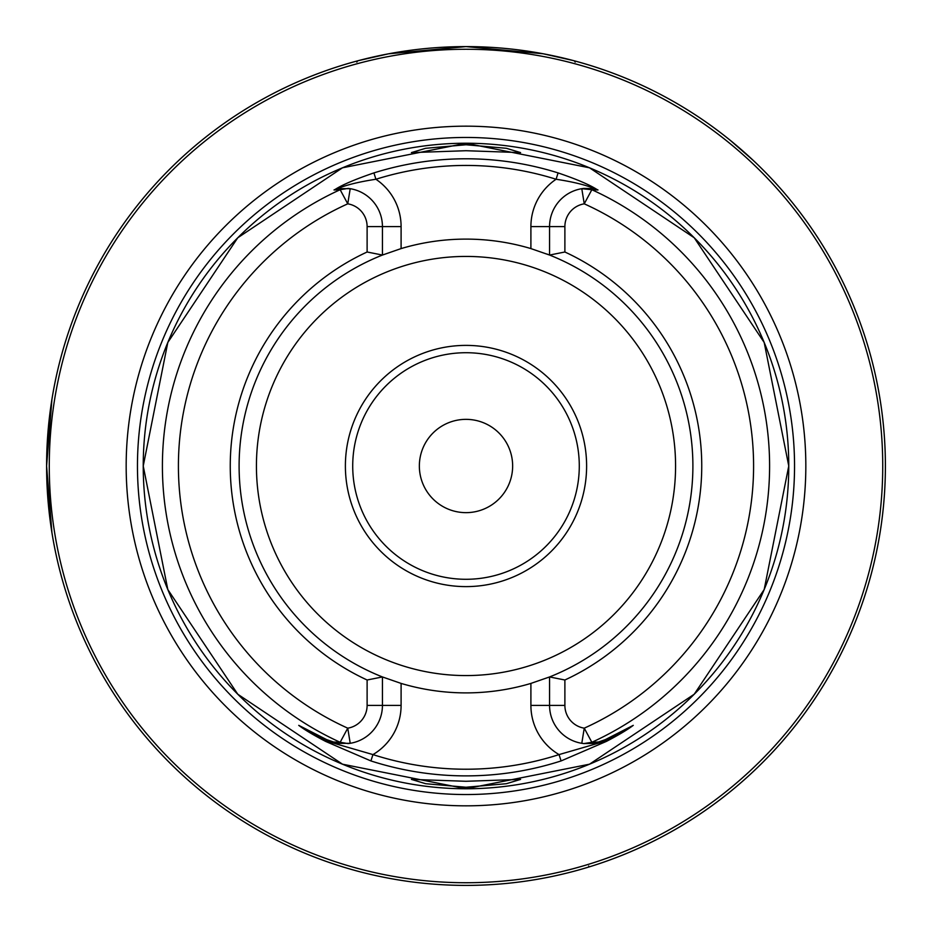 <?xml version="1.0" encoding="UTF-8"?>
<svg xmlns="http://www.w3.org/2000/svg" width="932" height="932" viewBox="0 0 932 932"><rect width="100%" height="100%" fill="white"/><g stroke="black" fill="none" stroke-linecap="round" stroke-linejoin="round"><path stroke-width="1.4" d="M466 512.647A46.647 46.647 0 0 1 419.353 466A46.647 46.647 0 0 1 466 419.353A46.647 46.647 0 0 1 512.647 466A46.647 46.647 0 0 1 466 512.647M51.924 532.638L46.6 466L46.798 479.013M47.381 491.607L48.254 503.233M49.256 513.089L51.155 527.64M466 787.237L506.379 783.707L520.592 779.397L466 781.284L411.408 779.397L425.668 783.707L466 787.237M466 144.763L425.609 148.304L411.408 152.603L466 150.716L520.592 152.603L506.367 148.293L466 144.763M382.819 677.098A226.895 226.895 0 0 1 382.435 676.947L382.435 705.419A38.387 38.387 0 0 1 350.211 743.305L338.537 743.398A38.387 38.387 0 0 1 336.802 743.107L326.631 739.612L299.312 725.702L325.944 740.963L372.951 754.594A303.226 303.226 0 0 0 559.049 754.594A57.038 57.038 0 0 1 530.902 705.419L530.902 683.412L549.565 676.947A226.895 226.895 0 0 1 548.063 677.529M466 805.831A339.83 339.83 0 0 1 126.169 466A339.83 339.83 0 0 1 466 126.169A339.83 339.83 0 0 1 805.831 466A339.83 339.83 0 0 1 466 805.831M586.612 466A120.612 120.612 0 0 1 466 586.612A120.612 120.612 0 0 1 345.388 466A120.612 120.612 0 0 1 466 345.388A120.612 120.612 0 0 1 586.612 466M579.285 466A113.285 113.285 0 0 1 466 579.285A113.285 113.285 0 0 1 352.715 466A113.285 113.285 0 0 1 466 352.715A113.285 113.285 0 0 1 579.285 466M573.238 60.545L543.17 53.765L466 46.6A419.4 419.4 0 0 1 885.4 466A419.4 419.4 0 0 1 466 885.4A419.4 419.4 0 0 1 46.6 466A419.4 419.4 0 0 1 466 46.6L388.539 53.811L358.389 60.638M564.885 252.001L549.565 255.053A226.895 226.895 0 0 1 549.565 676.947L564.885 679.999L564.885 705.419A23.055 23.055 0 0 0 584.248 728.172L591.843 742.28L597.995 742.023A305.964 305.964 0 0 1 596.853 742.571L605.357 739.612L633.271 725.352C627.329 729.826 618.335 735.197 606.301 741.441L561.087 760.931A309.878 309.878 0 0 1 370.913 760.931L325.699 741.441C313.571 735.138 304.589 729.768 298.729 725.352L326.643 739.612L335.147 742.571A305.964 305.964 0 0 1 334.005 742.023L340.157 742.28L347.752 728.172A23.055 23.055 0 0 0 367.115 705.419L367.115 679.999A235.738 235.738 0 0 1 367.115 252.001L367.115 226.581A23.055 23.055 0 0 0 347.752 203.828L340.157 189.72L334.005 189.977A305.964 305.964 0 0 1 335.159 189.429C342.475 184.734 355.395 179.224 373.918 172.909A307.21 307.21 0 0 1 558.082 172.909C576.605 179.224 589.525 184.734 596.841 189.429A305.964 305.964 0 0 1 597.995 189.977L591.843 189.72L584.248 203.828A23.055 23.055 0 0 0 564.885 226.581L564.885 252.001A235.738 235.738 0 0 1 564.885 679.999M530.902 683.412A226.895 226.895 0 0 1 401.098 683.412L401.098 705.419A57.038 57.038 0 0 1 372.951 754.594L370.913 760.931M367.115 679.999L382.435 676.947L401.098 683.412M382.435 676.947A226.895 226.895 0 0 1 382.435 255.053L367.115 252.001M753.545 160.688L730.537 140.557A419.4 419.4 0 0 0 575.289 61.093A419.4 419.4 0 0 1 730.537 140.557A419.4 419.4 0 0 0 574.298 60.825L575.195 62.094M791.443 201.463A419.4 419.4 0 0 1 588.826 867.005A419.4 419.4 0 0 0 791.443 201.463A419.4 419.4 0 0 1 588.954 866.97A419.4 419.4 0 0 0 791.443 201.463A419.4 419.4 0 0 1 588.954 866.97L588.698 866.003M46.6 466L51.924 399.362L50.375 409.894M50.165 411.466L46.6 465.033M343.046 866.97A419.4 419.4 0 0 1 46.612 462.738A419.4 419.4 0 0 0 343.046 866.97M46.798 453.01A419.4 419.4 0 0 1 356.711 61.093A419.4 419.4 0 0 0 46.798 453.01M357.702 60.825L356.805 62.094M597.995 742.023L593.463 743.398A38.387 38.387 0 0 0 605.369 739.612L632.688 725.702L605.369 739.612L596.853 742.571M546.967 254.052A226.895 226.895 0 0 1 549.565 255.053L549.565 226.581A38.387 38.387 0 0 1 581.789 188.695L591.843 189.72A303.587 303.587 0 0 1 591.843 742.28L583.863 743.585L593.463 743.398A38.387 38.387 0 0 0 595.198 743.107M583.863 743.585L581.789 743.305A38.387 38.387 0 0 1 549.565 705.419L549.565 676.947M583.863 188.415A38.387 38.387 0 0 0 581.789 188.695A38.387 38.387 0 0 1 583.863 188.415L593.463 188.602L597.995 189.977M596.841 189.429L595.198 188.893C586.112 185.049 573.075 181.833 556.089 179.259A300.558 300.558 0 0 0 375.911 179.259A57.038 57.038 0 0 1 401.098 226.581L401.098 248.588L382.435 255.053A226.895 226.895 0 0 1 383.937 254.471M401.098 248.588A226.895 226.895 0 0 1 530.902 248.588L530.902 226.581L564.885 226.581M549.565 255.053L530.902 248.588M581.789 188.695L584.248 203.828A287.615 287.615 0 0 1 584.248 728.172L581.789 743.305A38.387 38.387 0 0 0 583.339 743.526A38.387 38.387 0 0 1 581.789 743.305M334.005 189.977L338.537 188.602L350.211 188.695A38.387 38.387 0 0 1 382.435 226.581L382.435 255.053M350.211 743.305A38.387 38.387 0 0 1 348.696 743.515A38.387 38.387 0 0 0 350.211 743.305L347.752 728.172A287.615 287.615 0 0 1 347.752 203.828L350.211 188.695A38.387 38.387 0 0 0 348.137 188.415L340.157 189.72A303.587 303.587 0 0 0 340.157 742.28L348.137 743.585M335.147 742.571L336.802 743.107A38.387 38.387 0 0 0 338.537 743.398L334.005 742.023M298.729 725.352A6.664 5.976 -63 0 0 299.312 725.702L326.631 739.612A38.387 38.387 0 0 0 331.058 741.534L332.223 741.93M561.087 760.931L559.049 754.594L606.056 740.963L632.688 725.702A6.664 5.976 -117 0 0 633.271 725.352M333.458 742.303A38.387 38.387 0 0 1 333.33 742.268A38.387 38.387 0 0 0 333.458 742.303L335.112 742.746M338.537 188.602A38.387 38.387 0 0 0 336.802 188.893L335.159 189.429M373.918 172.909L375.911 179.259C358.925 181.833 345.888 185.049 336.802 188.893M595.198 188.893A38.387 38.387 0 0 0 593.463 188.602M530.902 226.581A57.038 57.038 0 0 1 556.089 179.259L558.082 172.909M466 143.237A322.763 322.763 0 0 1 788.763 466A322.763 322.763 0 0 1 466 788.763A322.763 322.763 0 0 1 143.237 466A322.763 322.763 0 0 1 466 143.237L589.525 167.807L694.235 237.776L764.193 342.487L788.763 466L764.193 589.513L694.223 694.223L589.513 764.193L466 788.763L342.487 764.193L237.776 694.223L167.807 589.525L143.237 466.012L167.807 342.487L237.765 237.776L342.475 167.807L466 143.237M466 794.542A328.542 328.542 0 0 1 137.458 466A328.542 328.542 0 0 1 466 137.458A328.542 328.542 0 0 1 794.542 466A328.542 328.542 0 0 1 466 794.542M675.572 466A209.572 209.572 0 0 1 466 675.572A209.572 209.572 0 0 1 256.428 466A209.572 209.572 0 0 1 466 256.428A209.572 209.572 0 0 1 675.572 466M466 882.732A416.732 416.732 0 0 0 882.732 466A416.732 416.732 0 0 0 466 49.268A416.732 416.732 0 0 0 49.268 466A416.732 416.732 0 0 0 466 882.732M575.289 61.093A419.4 419.4 0 0 1 730.537 140.557A419.4 419.4 0 0 0 574.298 60.825M466 885.4A419.4 419.4 0 0 1 46.6 466A419.4 419.4 0 0 1 466 46.6M593.463 743.398A38.387 38.387 0 0 0 605.369 739.612L606.301 741.441M564.885 705.419L530.902 705.419M325.699 741.441L326.631 739.612A38.387 38.387 0 0 0 331.058 741.534M336.802 743.107A38.387 38.387 0 0 0 338.537 743.398M350.211 188.695A38.387 38.387 0 0 0 348.137 188.415M401.098 705.419L367.115 705.419M367.115 226.581L401.098 226.581M599.777 741.93L600.942 741.534M596.888 742.746L598.542 742.303"/></g></svg>
